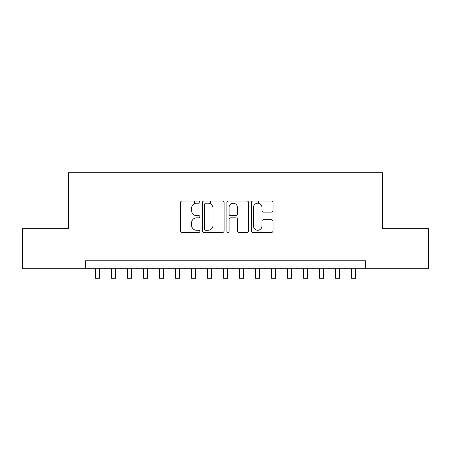 <?xml version="1.0" encoding="UTF-8"?>
<svg xmlns="http://www.w3.org/2000/svg" width="451" height="451" viewBox="0 0 451 451"><rect width="100%" height="100%" fill="white"/><g stroke="black" fill="none" stroke-linecap="round" stroke-linejoin="round"><path stroke-width="0.68" d="M199.883 202.116A1.099 1.099 0 0 0 198.784 201.016L182.08 201.016A1.573 1.573 0 0 0 180.513 202.589L180.513 230.878A1.573 1.573 0 0 0 182.08 232.451L198.784 232.451A1.099 1.099 0 0 0 199.883 231.352A1.099 1.099 0 0 0 198.784 230.252L196.619 230.252A5.029 5.029 0 0 1 191.59 225.218L191.59 222.862A5.029 5.029 0 0 1 196.619 217.833L198.784 217.833A1.099 1.099 0 0 0 199.883 216.734A1.099 1.099 0 0 0 198.784 215.634L196.619 215.634A5.029 5.029 0 0 1 191.59 210.606L191.59 208.249A5.029 5.029 0 0 1 196.619 203.215L198.784 203.215A1.099 1.099 0 0 0 199.883 202.116M271.434 212.1A1.573 1.573 0 0 0 273.002 210.527L273.002 202.589A1.573 1.573 0 0 0 271.434 201.016L252.887 201.016A1.573 1.573 0 0 0 251.314 202.589L251.314 230.878A1.573 1.573 0 0 0 252.887 232.451L271.434 232.451A1.573 1.573 0 0 0 273.002 230.878L273.002 221.289A1.573 1.573 0 0 0 271.434 219.722L263.497 219.722A1.573 1.573 0 0 0 261.924 221.289L261.924 226.047A4.206 4.206 0 0 1 257.718 230.252A4.206 4.206 0 0 1 253.513 226.047L253.513 207.421A4.206 4.206 0 0 1 257.718 203.215A4.206 4.206 0 0 1 261.924 207.421L261.924 210.527A1.573 1.573 0 0 0 263.497 212.1L271.434 212.1M85.397 268.773L22.55 268.773L22.55 228.742L68.586 228.742L68.586 172.699L382.414 172.699L382.414 228.742L428.45 228.742L428.45 268.773L365.603 268.773L365.603 260.768L85.397 260.768L85.397 268.773L365.603 268.773M224.124 202.589A1.573 1.573 0 0 0 222.552 201.016L204.01 201.016A1.573 1.573 0 0 0 202.437 202.589L202.437 230.878A1.573 1.573 0 0 0 204.01 232.451L222.552 232.451A1.573 1.573 0 0 0 224.124 230.878L224.124 202.589M228.448 201.016L246.99 201.016A1.573 1.573 0 0 1 248.563 202.589L248.563 230.878A1.573 1.573 0 0 1 246.99 232.451L239.058 232.451A1.573 1.573 0 0 1 237.485 230.878L237.485 219.406A1.573 1.573 0 0 0 235.912 217.833L230.647 217.833A1.573 1.573 0 0 0 229.074 219.406L229.074 231.352A1.099 1.099 0 0 1 227.975 232.451A1.099 1.099 0 0 1 226.876 231.352L226.876 202.589A1.573 1.573 0 0 1 228.448 201.016M205.735 203.215A1.099 1.099 0 0 0 204.636 204.32L204.636 229.147A1.099 1.099 0 0 0 205.735 230.252L208.012 230.252A5.029 5.029 0 0 0 213.047 225.218L213.047 208.249A5.029 5.029 0 0 0 208.012 203.215L205.735 203.215M237.485 207.499A4.206 4.206 0 0 0 233.28 203.294A4.206 4.206 0 0 0 229.074 207.499L229.074 214.062A1.573 1.573 0 0 0 230.647 215.634L235.912 215.634A1.573 1.573 0 0 0 237.485 214.062L237.485 207.499M95.403 268.773L95.403 278.301L99.406 278.301L99.406 268.773M111.414 268.773L111.414 278.301L115.417 278.301L115.417 268.773M127.43 268.773L127.43 278.301L131.433 278.301L131.433 268.773M143.441 268.773L143.441 278.301L147.443 278.301L147.443 268.773M159.451 268.773L159.451 278.301L163.454 278.301L163.454 268.773M175.462 268.773L175.462 278.301L179.464 278.301L179.464 268.773M194.437 203.717L194.437 201.016M191.472 268.773L191.472 278.301L195.48 278.301L195.48 268.773M210.448 203.846L210.448 201.016M207.488 268.773L207.488 278.301L211.491 278.301L211.491 268.773M223.499 268.773L223.499 278.301L227.501 278.301L227.501 268.773M239.509 268.773L239.509 278.301L243.512 278.301L243.512 268.773M258.485 203.288L258.485 201.016M255.52 268.773L255.52 278.301L259.528 278.301L259.528 268.773M271.536 268.773L271.536 278.301L275.538 278.301L275.538 268.773M287.546 268.773L287.546 278.301L291.549 278.301L291.549 268.773M303.557 268.773L303.557 278.301L307.559 278.301L307.559 268.773M319.567 268.773L319.567 278.301L323.57 278.301L323.57 268.773M335.583 268.773L335.583 278.301L339.586 278.301L339.586 268.773M351.594 268.773L351.594 278.301L355.597 278.301L355.597 268.773"/></g></svg>
